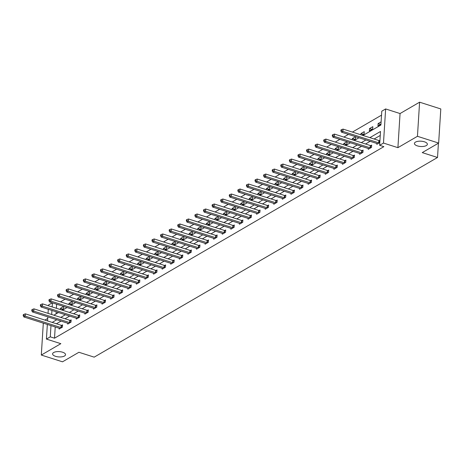 <?xml version="1.0" encoding="UTF-8"?>
<svg xmlns="http://www.w3.org/2000/svg" width="464" height="464" viewBox="0 0 464 464"><rect width="100%" height="100%" fill="white"/><g stroke="black" fill="none" stroke-linecap="round" stroke-linejoin="round"><path stroke-width="0.7" d="M417.374 145.893A6.484 2.656 3.6 0 1 414.427 143.44A6.484 2.656 3.6 0 1 417.878 141.334A6.484 2.656 3.6 0 1 424.415 141.798A6.484 2.656 3.6 0 1 427.367 144.252A6.484 2.656 3.6 0 1 423.91 146.357A6.484 2.656 3.6 0 1 417.374 145.893M55.541 356.317A6.484 2.656 3.6 0 1 52.594 353.858A6.484 2.656 3.6 0 1 56.045 351.753A6.484 2.656 3.6 0 1 62.588 352.217A6.484 2.656 3.6 0 1 65.534 354.676A6.484 2.656 3.6 0 1 62.077 356.781A6.484 2.656 3.6 0 1 55.541 356.317M362.97 135.447L380.909 125.019L381.779 111.186L385.636 108.947L383.484 143.063L379.633 145.302L380.503 131.474L369.878 137.651M400.055 113.552L397.909 147.662L417.449 136.3L438.654 143.069L440.8 108.953L419.595 102.184L400.055 113.552L385.636 108.947M47.722 318.449L44.909 320.079M48.517 305.764L48.569 304.964L52.264 302.818M381.53 115.153L352.42 132.083M348.435 134.403L343.836 137.077M339.845 139.391L335.246 142.071M331.261 144.385L326.662 147.065M322.677 149.379L318.078 152.053M314.087 154.373L309.488 157.047M305.503 159.367L300.904 162.04M296.919 164.36L292.32 167.034M288.33 169.354L283.73 172.028M279.746 174.348L275.146 177.022M271.156 179.342L266.556 182.016M262.572 184.336L257.972 187.009M253.988 189.324L249.388 192.003M245.398 194.317L240.799 196.997M236.814 199.311L232.215 201.985M228.23 204.305L223.631 206.979M219.64 209.299L215.041 211.973M211.056 214.293L206.457 216.966M202.466 219.286L197.867 221.96M193.882 224.28L189.283 226.954M185.298 229.274L180.699 231.948M176.709 234.268L172.109 236.942M168.125 239.262L163.525 241.935M159.541 244.25L154.935 246.929M150.951 249.243L146.351 251.923M142.367 254.237L137.767 256.911M133.777 259.231L129.178 261.905M125.193 264.225L120.594 266.899M116.609 269.219L112.01 271.892M108.019 274.212L103.42 276.886M99.435 279.206L94.836 281.88M90.845 284.2L86.246 286.874M82.261 289.194L77.662 291.868M73.677 294.182L69.078 296.861M65.088 299.176L60.488 301.855M417.449 136.3L419.595 102.184M43.309 323.164L41.308 355.047L60.842 343.679L46.423 339.08L47.345 324.446M438.654 143.069L422.252 152.61L437.523 157.482L94.18 357.147L78.915 352.275L62.512 361.816L41.308 355.047M437.523 157.482L438.416 143.208M56.654 304.222L56.399 308.282M56.179 311.802L56.045 313.942M61.521 309.917L63.585 308.717L63.725 306.478M60.349 309.54L60.424 308.328L63.655 306.455M70.105 304.923L72.169 303.723L72.309 301.484M68.939 304.546L69.014 303.334L72.239 301.461M78.694 299.93L80.759 298.729L80.898 296.49M77.523 299.553L77.598 298.34L80.823 296.467M87.278 294.936L89.343 293.735L89.482 291.496M86.107 294.565L86.188 293.352L89.413 291.473M95.862 289.942L97.927 288.741L98.072 286.503M94.697 289.571L94.772 288.359L97.997 286.479M104.452 284.948L106.517 283.748L106.656 281.509M103.281 284.577L103.356 283.365L106.587 281.486M113.036 279.954L115.101 278.754L115.24 276.515M111.87 279.583L111.946 278.371L115.171 276.492M121.62 274.961L123.685 273.76L123.83 271.521M120.454 274.589L120.53 273.377L123.755 271.498M130.21 269.967L132.275 268.766L132.414 266.527M129.038 269.596L129.114 268.383L132.344 266.51M138.794 264.973L140.859 263.772L140.998 261.539M137.628 264.602L137.704 263.39L140.928 261.516M147.384 259.985L149.449 258.784L149.588 256.546M146.212 259.608L146.288 258.396L149.518 256.522M155.968 254.991L158.033 253.791L158.172 251.552M154.796 254.614L154.877 253.402L158.102 251.529M164.552 249.997L166.617 248.797L166.762 246.558M163.386 249.62L163.461 248.408L166.686 246.535M173.142 245.004L175.206 243.803L175.346 241.564M171.97 244.632L172.045 243.42L175.276 241.541M181.726 240.01L183.79 238.809L183.93 236.57M180.56 239.639L180.635 238.426L183.86 236.547M190.31 235.016L192.374 233.815L192.519 231.577M189.144 234.645L189.219 233.433L192.444 231.553M198.899 230.022L200.964 228.822L201.103 226.583M197.728 229.651L197.803 228.439L201.034 226.56M207.483 225.028L209.548 223.828L209.687 221.589M206.318 224.657L206.393 223.445L209.618 221.566M216.073 220.035L218.138 218.834L218.277 216.595M214.902 219.663L214.977 218.451L218.208 216.572M224.657 215.041L226.722 213.84L226.861 211.601M223.486 214.67L223.567 213.457L226.792 211.584M233.241 210.047L235.306 208.846L235.451 206.613M232.075 209.676L232.151 208.464L235.376 206.59M241.831 205.059L243.896 203.858L244.035 201.62M240.659 204.682L240.735 203.47L243.965 201.596M250.415 200.065L252.48 198.865L252.619 196.626M249.249 199.688L249.325 198.476L252.549 196.603M259.005 195.071L261.064 193.871L261.209 191.632M257.833 194.694L257.909 193.482L261.133 191.609M267.589 190.078L269.654 188.877L269.793 186.638M266.417 189.706L266.493 188.494L269.723 186.615M276.173 185.084L278.238 183.883L278.383 181.644M275.007 184.713L275.082 183.5L278.307 181.621M284.763 180.09L286.827 178.889L286.967 176.651M283.591 179.719L283.666 178.507L286.897 176.627M293.347 175.096L295.411 173.896L295.551 171.657M292.175 174.725L292.256 173.513L295.481 171.634M301.931 170.102L303.995 168.902L304.14 166.663M300.765 169.731L300.84 168.519L304.065 166.64M310.52 165.109L312.585 163.908L312.724 161.669M309.349 164.737L309.424 163.525L312.655 161.646M319.104 160.115L321.169 158.914L321.308 156.681M317.939 159.744L318.014 158.531L321.239 156.658M327.694 155.127L329.759 153.926L329.898 151.687M326.523 154.75L326.598 153.538L329.829 151.664M336.278 150.133L338.343 148.932L338.482 146.694M335.107 149.756L335.188 148.544L338.413 146.67M344.862 145.139L346.927 143.939L347.072 141.7M343.696 144.762L343.772 143.55L346.997 141.677M353.452 140.145L355.517 138.945L355.656 136.706M352.28 139.768L352.356 138.556L355.586 136.683M362.036 135.152L364.101 133.951L364.246 131.643L360.946 133.568L360.87 134.78M369.385 130.877L372.685 128.957L372.83 126.655L369.53 128.574L369.385 130.877M381.112 121.841L378.114 123.581L377.969 125.883L380.967 124.143M55.222 326.963L54.52 338.192L383.873 146.659L379.633 145.302M380.254 135.436L374.117 139.009M370.133 141.323L365.533 144.002M361.543 146.317L356.944 148.996M352.959 151.31L348.36 153.984M344.375 156.304L339.77 158.978M335.785 161.298L331.186 163.972M327.201 166.292L322.602 168.966M318.611 171.286L314.012 173.959M310.027 176.279L305.428 178.953M301.443 181.273L296.844 183.947M292.854 186.267L288.254 188.941M284.27 191.255L279.67 193.935M275.686 196.249L271.08 198.928M267.096 201.243L262.496 203.916M258.512 206.236L253.912 208.91M249.922 211.23L245.323 213.904M241.338 216.224L236.739 218.898M232.754 221.218L228.155 223.892M224.164 226.212L219.565 228.885M215.58 231.205L210.981 233.879M206.99 236.199L202.391 238.873M198.406 241.193L193.807 243.867M189.822 246.181L185.223 248.861M181.233 251.175L176.633 253.854M172.649 256.169L168.049 258.842M164.065 261.162L159.465 263.836M155.475 266.156L150.875 268.83M146.891 271.15L142.291 273.824M138.301 276.144L133.702 278.818M129.717 281.138L125.118 283.811M121.133 286.131L116.534 288.805M112.543 291.125L107.944 293.799M103.959 296.119L99.36 298.793M95.375 301.107L90.77 303.787M86.785 306.101L82.186 308.78M78.201 311.095L73.602 313.768M69.612 316.088L65.012 318.762M61.028 321.082L56.428 323.756M59.177 328.222L59.119 329.075L62.425 327.155L62.57 324.852L61.677 325.368M67.761 323.234L67.709 324.081L71.009 322.161L71.154 319.858L70.267 320.375M76.345 318.24L76.293 319.087L79.593 317.167L79.738 314.865L78.851 315.381M84.935 313.246L84.877 314.093L88.183 312.173L88.328 309.871L87.435 310.387M93.519 308.253L93.467 309.099L96.767 307.18L96.912 304.877L96.025 305.393M102.103 303.259L102.051 304.111L105.357 302.186L105.502 299.883L104.609 300.399M110.693 298.265L110.641 299.118L113.941 297.198L114.086 294.889L113.193 295.406M119.277 293.271L119.225 294.124L122.525 292.204L122.67 289.896L121.783 290.418M127.867 288.277L127.809 289.13L131.115 287.21L131.26 284.902L130.367 285.424M136.451 283.284L136.399 284.136L139.699 282.216L139.844 279.908L138.956 280.43M145.035 278.29L144.983 279.142L148.289 277.223L148.434 274.92L147.54 275.436M153.625 273.302L153.572 274.149L156.873 272.229L157.018 269.926L156.124 270.442M162.209 268.308L162.156 269.155L165.457 267.235L165.602 264.932L164.714 265.449M170.798 263.314L170.74 264.161L174.046 262.241L174.191 259.939L173.298 260.455M179.382 258.32L179.33 259.167L182.63 257.247L182.775 254.945L181.882 255.461M187.966 253.327L187.914 254.179L191.214 252.254L191.359 249.951L190.472 250.467M196.556 248.333L196.498 249.185L199.804 247.26L199.949 244.957L199.056 245.473M205.14 243.339L205.088 244.192L208.388 242.272L208.533 239.963L207.646 240.48M213.724 238.345L213.672 239.198L216.978 237.278L217.123 234.97L216.23 235.492M222.314 233.351L222.262 234.204L225.562 232.284L225.707 229.976L224.814 230.498M230.898 228.358L230.846 229.21L234.146 227.29L234.291 224.982L233.404 225.504M239.488 223.364L239.43 224.216L242.736 222.297L242.881 219.994L241.988 220.51M248.072 218.376L248.02 219.223L251.32 217.303L251.465 215L250.572 215.516M256.656 213.382L256.604 214.229L259.904 212.309L260.049 210.006L259.161 210.523M265.246 208.388L265.188 209.235L268.494 207.315L268.639 205.013L267.745 205.529M273.83 203.394L273.777 204.241L277.078 202.321L277.223 200.019L276.335 200.535M282.414 198.401L282.361 199.253L285.667 197.328L285.812 195.025L284.919 195.541M291.003 193.407L290.951 194.259L294.251 192.34L294.396 190.031L293.503 190.547M299.587 188.413L299.535 189.266L302.835 187.346L302.98 185.037L302.093 185.559M308.177 183.419L308.119 184.272L311.425 182.352L311.57 180.044L310.677 180.566M316.761 178.425L316.709 179.278L320.009 177.358L320.154 175.05L319.267 175.572M325.345 173.432L325.293 174.284L328.593 172.364L328.738 170.056L327.851 170.578M333.935 168.438L333.877 169.29L337.183 167.371L337.328 165.068L336.435 165.584M342.519 163.45L342.467 164.297L345.767 162.377L345.912 160.074L345.025 160.59M351.103 158.456L351.051 159.303L354.357 157.383L354.502 155.08L353.609 155.597M359.693 153.462L359.641 154.309L362.941 152.389L363.086 150.087L362.193 150.603M368.277 148.468L368.225 149.315L371.525 147.395L371.67 145.093L370.782 145.609M376.867 143.475L376.809 144.327L379.807 142.581M379.952 140.279L379.366 140.615M397.909 147.662L383.484 143.063M54.52 338.192L50.274 336.841L46.423 339.08M53.87 315.207L58.47 312.533M62.454 310.213L67.054 307.539M71.044 305.219L75.644 302.545M79.628 300.225L84.228 297.552M88.212 295.232L92.812 292.558M96.802 290.244L101.401 287.564M105.386 285.25L109.985 282.57M113.97 280.256L118.575 277.582M122.56 275.262L127.159 272.588M131.144 270.268L135.743 267.595M139.734 265.275L144.333 262.601M148.318 260.281L152.917 257.607M156.902 255.287L161.501 252.613M165.491 250.293L170.091 247.619M174.075 245.299L178.675 242.626M182.665 240.306L187.265 237.632M191.249 235.318L195.849 232.638M199.833 230.324L204.433 227.644M208.423 225.33L213.022 222.656M217.007 220.336L221.606 217.662M225.591 215.342L230.19 212.669M234.181 210.349L238.78 207.675M242.765 205.355L247.364 202.681M251.355 200.361L255.954 197.687M259.939 195.367L264.538 192.693M268.523 190.373L273.122 187.7M277.112 185.38L281.712 182.706M285.696 180.392L290.296 177.712M294.28 175.398L298.88 172.718M302.87 170.404L307.47 167.73M311.454 165.41L316.054 162.736M320.044 160.416L324.643 157.743M328.628 155.423L333.227 152.749M337.212 150.429L341.811 147.755M345.802 145.435L350.401 142.761M354.386 140.441L358.985 137.767M52.415 302.864L52.159 306.93M51.939 310.445L51.684 314.511M47.566 320.931L47.821 316.866M48.041 313.345L48.297 309.285M50.982 325.612L50.274 336.841M365.887 139.971L361.288 142.645M357.303 144.965L352.704 147.639M348.719 149.959L344.12 152.633M340.129 154.953L335.53 157.627M331.545 159.947L326.946 162.62M322.961 164.94L318.356 167.614M314.372 169.928L309.772 172.608M305.788 174.922L301.188 177.602M297.198 179.916L292.598 182.59M288.614 184.91L284.014 187.584M280.03 189.904L275.43 192.577M271.44 194.897L266.841 197.571M262.856 199.891L258.257 202.565M254.266 204.885L249.667 207.559M245.682 209.879L241.083 212.553M237.098 214.873L232.499 217.546M228.508 219.866L223.909 222.54M219.924 224.854L215.325 227.534M211.34 229.848L206.741 232.528M202.751 234.842L198.151 237.516M194.167 239.836L189.567 242.51M185.577 244.83L180.977 247.503M176.993 249.823L172.393 252.497M168.409 254.817L163.809 257.491M159.819 259.811L155.22 262.485M151.235 264.805L146.636 267.479M142.651 269.799L138.046 272.472M134.061 274.787L129.462 277.466M125.477 279.78L120.878 282.46M116.887 284.774L112.288 287.448M108.303 289.768L103.704 292.442M99.719 294.762L95.12 297.436M91.13 299.756L86.53 302.429M82.546 304.749L77.946 307.423M73.962 309.743L69.356 312.417M65.372 314.737L60.772 317.411M56.788 319.731L52.188 322.405M62.889 309.117L60.424 308.328M71.479 304.123L69.014 303.334M80.063 299.129L77.598 298.34M88.653 294.135L86.188 293.352M97.237 289.142L94.772 288.359M105.821 284.148L103.356 283.365M114.411 279.16L111.946 278.371M122.995 274.166L120.53 273.377M131.585 269.172L129.114 268.383M140.169 264.178L137.704 263.39M148.753 259.185L146.288 258.396M157.342 254.191L154.877 253.402M165.926 249.197L163.461 248.408M174.51 244.203L172.045 243.42M183.1 239.209L180.635 238.426M191.684 234.216L189.219 233.433M200.274 229.222L197.803 228.439M208.858 224.234L206.393 223.445M217.442 219.24L214.977 218.451M226.032 214.246L223.567 213.457M234.616 209.252L232.151 208.464M243.2 204.259L240.735 203.47M251.79 199.265L249.325 198.476M260.374 194.271L257.909 193.482M268.963 189.277L266.493 188.494M277.547 184.283L275.082 183.5M286.131 179.29L283.666 178.507M294.721 174.302L292.256 173.513M303.305 169.308L300.84 168.519M311.889 164.314L309.424 163.525M320.479 159.32L318.014 158.531M329.063 154.326L326.598 153.538M337.653 149.333L335.188 148.544M346.237 144.339L343.772 143.55M354.821 139.345L352.356 138.556M363.411 134.351L360.946 133.568M371.995 129.357L369.53 128.574M380.584 124.364L378.114 123.581M61.022 327.572L61.167 325.27L25.369 313.844L25.224 316.146L61.022 327.572A1.015 0.418 -176.4 0 0 61.376 327.654L61.532 327.671M23.751 315.346L23.809 314.424L23.258 314.743L23.2 315.665L23.751 315.346L25.224 316.146L23.844 316.947L59.641 328.373A1.015 0.418 -176.4 0 1 59.92 328.5L60.013 328.558M61.167 325.27A1.015 0.418 -176.4 0 0 61.521 325.345L62.53 325.479M25.369 313.844L23.809 314.424M23.2 315.665L23.844 316.947M69.606 322.579L69.751 320.276L33.953 308.85L33.808 311.158L69.606 322.579A1.015 0.418 -176.4 0 0 69.96 322.66L70.122 322.677M32.335 310.352L32.393 309.43L31.842 309.749L31.784 310.671L32.335 310.352L33.808 311.158L32.434 311.959L68.231 323.379A1.015 0.418 -176.4 0 1 68.504 323.507L68.597 323.565M69.751 320.276A1.015 0.418 -176.4 0 0 70.105 320.351L71.114 320.485M33.953 308.85L32.393 309.43M31.784 310.671L32.434 311.959M78.19 317.585L78.335 315.282L42.537 303.856L42.392 306.165L78.19 317.585A1.015 0.418 -176.4 0 0 78.549 317.666L78.706 317.689M40.925 305.358L40.983 304.436L40.432 304.755L40.374 305.677L40.925 305.358L42.392 306.165L41.018 306.965L76.815 318.385A1.015 0.418 -176.4 0 1 77.094 318.513L77.186 318.571M78.335 315.282A1.015 0.418 -176.4 0 0 78.694 315.358L79.704 315.497M42.537 303.856L40.983 304.436M40.374 305.677L41.018 306.965M86.78 312.597L86.925 310.288L51.127 298.862L50.982 301.171L86.78 312.597A1.015 0.418 -176.4 0 0 87.133 312.672L87.29 312.695M49.509 300.365L49.567 299.442L49.016 299.761L48.958 300.684L49.509 300.365L50.982 301.171L49.607 301.971L85.405 313.397A1.015 0.418 -176.4 0 1 85.678 313.519L85.77 313.577M86.925 310.288A1.015 0.418 -176.4 0 0 87.278 310.37L88.288 310.503M51.127 298.862L49.567 299.442M48.958 300.684L49.607 301.971M95.364 307.603L95.509 305.295L59.711 293.869L59.566 296.177L95.364 307.603A1.015 0.418 -176.4 0 0 95.723 307.678L95.88 307.702M58.093 295.371L58.151 294.449L57.606 294.773L57.548 295.696L58.093 295.371L59.566 296.177L58.191 296.977L93.989 308.403A1.015 0.418 -176.4 0 1 94.267 308.525L94.354 308.583M95.509 305.295A1.015 0.418 -176.4 0 0 95.868 305.376L96.872 305.509M59.711 293.869L58.151 294.449M57.548 295.696L58.191 296.977M103.953 302.609L104.098 300.301L68.301 288.881L68.156 291.183L103.953 302.609A1.015 0.418 -176.4 0 0 104.307 302.685L104.464 302.708M66.683 290.377L66.741 289.455L66.19 289.78L66.132 290.702L66.683 290.377L68.156 291.183L66.775 291.984L102.573 303.41A1.015 0.418 -176.4 0 1 102.851 303.531L102.944 303.589M104.098 300.301A1.015 0.418 -176.4 0 0 104.452 300.382L105.461 300.515M68.301 288.881L66.741 289.455M66.132 290.702L66.775 291.984M112.537 297.615L112.682 295.307L76.885 283.887L76.74 286.189L112.537 297.615A1.015 0.418 -176.4 0 0 112.891 297.691L113.048 297.714M75.267 285.389L75.325 284.467L74.774 284.786L74.716 285.708L75.267 285.389L76.74 286.189L75.365 286.99L111.163 298.416A1.015 0.418 -176.4 0 1 111.435 298.538L111.528 298.596M112.682 295.307A1.015 0.418 -176.4 0 0 113.036 295.388L114.045 295.522M76.885 283.887L75.325 284.467M74.716 285.708L75.365 286.99M121.121 292.622L121.266 290.319L85.469 278.893L85.324 281.196L121.121 292.622A1.015 0.418 -176.4 0 0 121.481 292.697L121.638 292.72M83.856 280.395L83.914 279.473L83.363 279.792L83.305 280.714L83.856 280.395L85.324 281.196L83.949 281.996L119.747 293.422A1.015 0.418 -176.4 0 1 120.025 293.544L120.118 293.602M121.266 290.319A1.015 0.418 -176.4 0 0 121.626 290.394L122.635 290.528M85.469 278.893L83.914 279.473M83.305 280.714L83.949 281.996M129.711 287.628L129.856 285.325L94.059 273.899L93.914 276.202L129.711 287.628A1.015 0.418 -176.4 0 0 130.065 287.703L130.222 287.726M92.44 275.401L92.498 274.479L91.947 274.798L91.889 275.72L92.44 275.401L93.914 276.202L92.533 277.002L128.331 288.428A1.015 0.418 -176.4 0 1 128.609 288.55L128.702 288.614M129.856 285.325A1.015 0.418 -176.4 0 0 130.21 285.401L131.219 285.534M94.059 273.899L92.498 274.479M91.889 275.72L92.533 277.002M138.295 282.634L138.44 280.331L102.643 268.905L102.498 271.208L138.295 282.634A1.015 0.418 -176.4 0 0 138.649 282.715L138.811 282.733M101.024 270.408L101.082 269.485L100.531 269.804L100.473 270.727L101.024 270.408L102.498 271.208L101.123 272.008L136.921 283.434A1.015 0.418 -176.4 0 1 137.199 283.562L137.286 283.62M138.44 280.331A1.015 0.418 -176.4 0 0 138.794 280.407L139.803 280.54M102.643 268.905L101.082 269.485M100.473 270.727L101.123 272.008M146.879 277.64L147.024 275.338L111.227 263.912L111.082 266.214L146.879 277.64A1.015 0.418 -176.4 0 0 147.239 277.721L147.395 277.739M109.614 265.414L109.672 264.492L109.121 264.811L109.063 265.733L109.614 265.414L111.082 266.214L109.707 267.015L145.505 278.441A1.015 0.418 -176.4 0 1 145.783 278.568L145.876 278.626M147.024 275.338A1.015 0.418 -176.4 0 0 147.384 275.413L148.393 275.546M111.227 263.912L109.672 264.492M109.063 265.733L109.707 267.015M155.469 272.646L155.614 270.344L119.816 258.918L119.671 261.22L155.469 272.646A1.015 0.418 -176.4 0 0 155.823 272.728L155.979 272.745M118.198 260.42L118.256 259.498L117.705 259.817L117.647 260.739L118.198 260.42L119.671 261.22L118.297 262.021L154.094 273.447A1.015 0.418 -176.4 0 1 154.367 273.574L154.46 273.632M155.614 270.344A1.015 0.418 -176.4 0 0 155.968 270.419L156.977 270.553M119.816 258.918L118.256 259.498M117.647 260.739L118.297 262.021M164.053 267.653L164.198 265.35L128.4 253.924L128.255 256.232L164.053 267.653A1.015 0.418 -176.4 0 0 164.413 267.734L164.569 267.751M126.782 255.426L126.84 254.504L126.295 254.823L126.237 255.745L126.782 255.426L128.255 256.232L126.881 257.033L162.678 268.453A1.015 0.418 -176.4 0 1 162.957 268.581L163.05 268.639M164.198 265.35A1.015 0.418 -176.4 0 0 164.558 265.425L165.561 265.559M128.4 253.924L126.84 254.504M126.237 255.745L126.881 257.033M172.643 262.665L172.788 260.356L136.99 248.93L136.845 251.239L172.643 262.665A1.015 0.418 -176.4 0 0 172.997 262.74L173.153 262.763M135.372 250.432L135.43 249.51L134.879 249.829L134.821 250.751L135.372 250.432L136.845 251.239L135.465 252.039L171.262 263.459A1.015 0.418 -176.4 0 1 171.541 263.587L171.634 263.645M172.788 260.356A1.015 0.418 -176.4 0 0 173.142 260.437L174.151 260.571M136.99 248.93L135.43 249.51M134.821 250.751L135.465 252.039M181.227 257.671L181.372 255.362L145.574 243.936L145.429 246.245L181.227 257.671A1.015 0.418 -176.4 0 0 181.581 257.746L181.737 257.769M143.956 245.439L144.014 244.516L143.463 244.835L143.405 245.758L143.956 245.439L145.429 246.245L144.055 247.045L179.852 258.471A1.015 0.418 -176.4 0 1 180.125 258.593L180.218 258.651M181.372 255.362A1.015 0.418 -176.4 0 0 181.726 255.444L182.735 255.577M145.574 243.936L144.014 244.516M143.405 245.758L144.055 247.045M189.811 252.677L189.956 250.369L154.158 238.943L154.013 241.251L189.811 252.677A1.015 0.418 -176.4 0 0 190.17 252.752L190.327 252.776M152.546 240.445L152.604 239.523L152.053 239.847L151.995 240.77L152.546 240.445L154.013 241.251L152.639 242.051L188.436 253.477A1.015 0.418 -176.4 0 1 188.715 253.599L188.807 253.657M189.956 250.369A1.015 0.418 -176.4 0 0 190.315 250.45L191.325 250.583M154.158 238.943L152.604 239.523M151.995 240.77L152.639 242.051M198.401 247.683L198.546 245.375L162.748 233.955L162.603 236.257L198.401 247.683A1.015 0.418 -176.4 0 0 198.754 247.759L198.911 247.782M161.13 235.451L161.188 234.529L160.637 234.854L160.579 235.776L161.13 235.451L162.603 236.257L161.228 237.058L197.02 248.484A1.015 0.418 -176.4 0 1 197.299 248.605L197.391 248.663M198.546 245.375A1.015 0.418 -176.4 0 0 198.899 245.456L199.909 245.589M162.748 233.955L161.188 234.529M160.579 235.776L161.228 237.058M206.985 242.689L207.13 240.381L171.332 228.961L171.187 231.263L206.985 242.689A1.015 0.418 -176.4 0 0 207.344 242.765L207.501 242.788M169.714 230.463L169.772 229.541L169.221 229.86L169.163 230.782L169.714 230.463L171.187 231.263L169.812 232.064L205.61 243.49A1.015 0.418 -176.4 0 1 205.888 243.612L205.975 243.67M207.13 240.381A1.015 0.418 -176.4 0 0 207.489 240.462L208.493 240.596M171.332 228.961L169.772 229.541M169.163 230.782L169.812 232.064M215.569 237.696L215.714 235.393L179.922 223.967L179.777 226.27L215.569 237.696A1.015 0.418 -176.4 0 0 215.928 237.771L216.085 237.794M178.304 225.469L178.362 224.547L177.811 224.866L177.753 225.788L178.304 225.469L179.777 226.27L178.396 227.07L214.194 238.496A1.015 0.418 -176.4 0 1 214.472 238.618L214.565 238.676M215.714 235.393A1.015 0.418 -176.4 0 0 216.073 235.468L217.082 235.602M179.922 223.967L178.362 224.547M177.753 225.788L178.396 227.07M224.158 232.702L224.303 230.399L188.506 218.973L188.361 221.276L224.158 232.702A1.015 0.418 -176.4 0 0 224.512 232.783L224.669 232.8M186.888 220.475L186.946 219.553L186.395 219.872L186.337 220.794L186.888 220.475L188.361 221.276L186.986 222.076L222.784 233.502A1.015 0.418 -176.4 0 1 223.056 233.624L223.149 233.688M224.303 230.399A1.015 0.418 -176.4 0 0 224.657 230.475L225.666 230.608M188.506 218.973L186.946 219.553M186.337 220.794L186.986 222.076M232.742 227.708L232.887 225.405L197.09 213.979L196.945 216.282L232.742 227.708A1.015 0.418 -176.4 0 0 233.102 227.789L233.259 227.807M195.472 215.482L195.53 214.559L194.984 214.878L194.926 215.801L195.472 215.482L196.945 216.282L195.57 217.082L231.368 228.508A1.015 0.418 -176.4 0 1 231.646 228.636L231.739 228.694M232.887 225.405A1.015 0.418 -176.4 0 0 233.247 225.481L234.25 225.614M197.09 213.979L195.53 214.559M194.926 215.801L195.57 217.082M241.332 222.714L241.477 220.412L205.68 208.986L205.535 211.288L241.332 222.714A1.015 0.418 -176.4 0 0 241.686 222.795L241.843 222.813M204.061 210.488L204.119 209.566L203.568 209.885L203.51 210.807L204.061 210.488L205.535 211.288L204.154 212.089L239.952 223.515A1.015 0.418 -176.4 0 1 240.23 223.642L240.323 223.7M241.477 220.412A1.015 0.418 -176.4 0 0 241.831 220.487L242.84 220.62M205.68 208.986L204.119 209.566M203.51 210.807L204.154 212.089M249.916 217.72L250.061 215.418L214.264 203.992L214.119 206.3L249.916 217.72A1.015 0.418 -176.4 0 0 250.27 217.802L250.427 217.819M212.645 205.494L212.703 204.572L212.152 204.891L212.094 205.813L212.645 205.494L214.119 206.3L212.744 207.095L248.542 218.521A1.015 0.418 -176.4 0 1 248.814 218.648L248.907 218.706M250.061 215.418A1.015 0.418 -176.4 0 0 250.415 215.493L251.424 215.627M214.264 203.992L212.703 204.572M212.094 205.813L212.744 207.095M258.5 212.727L258.645 210.424L222.848 198.998L222.703 201.306L258.5 212.727A1.015 0.418 -176.4 0 0 258.86 212.808L259.016 212.825M221.235 200.5L221.293 199.578L220.742 199.897L220.684 200.819L221.235 200.5L222.703 201.306L221.328 202.107L257.126 213.527A1.015 0.418 -176.4 0 1 257.404 213.655L257.497 213.713M258.645 210.424A1.015 0.418 -176.4 0 0 259.005 210.499L260.014 210.639M222.848 198.998L221.293 199.578M220.684 200.819L221.328 202.107M267.09 207.739L267.235 205.43L231.437 194.004L231.292 196.313L267.09 207.739A1.015 0.418 -176.4 0 0 267.444 207.814L267.6 207.837M229.819 195.506L229.877 194.584L229.326 194.903L229.268 195.825L229.819 195.506L231.292 196.313L229.918 197.113L265.71 208.539A1.015 0.418 -176.4 0 1 265.988 208.661L266.081 208.719M267.235 205.43A1.015 0.418 -176.4 0 0 267.589 205.511L268.598 205.645M231.437 194.004L229.877 194.584M229.268 195.825L229.918 197.113M275.674 202.745L275.819 200.436L240.021 189.01L239.876 191.319L275.674 202.745A1.015 0.418 -176.4 0 0 276.034 202.82L276.19 202.843M238.403 190.513L238.461 189.59L237.91 189.915L237.852 190.832L238.403 190.513L239.876 191.319L238.502 192.119L274.299 203.545A1.015 0.418 -176.4 0 1 274.578 203.667L274.665 203.725M275.819 200.436A1.015 0.418 -176.4 0 0 276.179 200.518L277.182 200.651M240.021 189.01L238.461 189.59M237.852 190.832L238.502 192.119M284.258 197.751L284.403 195.443L248.611 184.017L248.466 186.325L284.258 197.751A1.015 0.418 -176.4 0 0 284.618 197.826L284.774 197.85M246.993 185.519L247.051 184.597L246.5 184.921L246.442 185.844L246.993 185.519L248.466 186.325L247.086 187.125L282.883 198.551A1.015 0.418 -176.4 0 1 283.162 198.673L283.255 198.731M284.403 195.443A1.015 0.418 -176.4 0 0 284.763 195.524L285.772 195.657M248.611 184.017L247.051 184.597M246.442 185.844L247.086 187.125M292.848 192.757L292.993 190.449L257.195 179.029L257.05 181.331L292.848 192.757A1.015 0.418 -176.4 0 0 293.202 192.833L293.358 192.856M255.577 180.525L255.635 179.609L255.084 179.928L255.026 180.85L255.577 180.525L257.05 181.331L255.676 182.132L291.473 193.558A1.015 0.418 -176.4 0 1 291.746 193.679L291.839 193.737M292.993 190.449A1.015 0.418 -176.4 0 0 293.347 190.53L294.356 190.663M257.195 179.029L255.635 179.609M255.026 180.85L255.676 182.132M301.432 187.763L301.577 185.455L265.779 174.035L265.634 176.337L301.432 187.763A1.015 0.418 -176.4 0 0 301.791 187.839L301.948 187.862M264.167 175.537L264.225 174.615L263.674 174.934L263.616 175.856L264.167 175.537L265.634 176.337L264.26 177.138L300.057 188.564A1.015 0.418 -176.4 0 1 300.336 188.686L300.428 188.744M301.577 185.455A1.015 0.418 -176.4 0 0 301.936 185.536L302.946 185.67M265.779 174.035L264.225 174.615M263.616 175.856L264.26 177.138M310.022 182.77L310.167 180.467L274.369 169.041L274.224 171.344L310.022 182.77A1.015 0.418 -176.4 0 0 310.375 182.845L310.532 182.868M272.751 170.543L272.809 169.621L272.258 169.94L272.2 170.862L272.751 170.543L274.224 171.344L272.844 172.144L308.641 183.57A1.015 0.418 -176.4 0 1 308.92 183.692L309.012 183.75M310.167 180.467A1.015 0.418 -176.4 0 0 310.52 180.542L311.53 180.676M274.369 169.041L272.809 169.621M272.2 170.862L272.844 172.144M318.606 177.776L318.751 175.473L282.953 164.047L282.808 166.35L318.606 177.776A1.015 0.418 -176.4 0 0 318.959 177.857L319.122 177.874M281.335 165.549L281.393 164.627L280.842 164.946L280.784 165.868L281.335 165.549L282.808 166.35L281.433 167.15L317.231 178.576A1.015 0.418 -176.4 0 1 317.504 178.698L317.596 178.762M318.751 175.473A1.015 0.418 -176.4 0 0 319.104 175.549L320.114 175.682M282.953 164.047L281.393 164.627M280.784 165.868L281.433 167.15M327.19 172.782L327.335 170.479L291.537 159.053L291.392 161.356L327.19 172.782A1.015 0.418 -176.4 0 0 327.549 172.863L327.706 172.881M289.925 160.556L289.983 159.633L289.432 159.952L289.374 160.875L289.925 160.556L291.392 161.356L290.017 162.156L325.815 173.582A1.015 0.418 -176.4 0 1 326.093 173.71L326.186 173.768M327.335 170.479A1.015 0.418 -176.4 0 0 327.694 170.555L328.703 170.688M291.537 159.053L289.983 159.633M289.374 160.875L290.017 162.156M335.779 167.788L335.924 165.486L300.127 154.06L299.982 156.362L335.779 167.788A1.015 0.418 -176.4 0 0 336.133 167.869L336.29 167.887M298.509 155.562L298.567 154.64L298.016 154.959L297.958 155.881L298.509 155.562L299.982 156.362L298.607 157.163L334.405 168.589A1.015 0.418 -176.4 0 1 334.677 168.716L334.77 168.774M335.924 165.486A1.015 0.418 -176.4 0 0 336.278 165.561L337.287 165.694M300.127 154.06L298.567 154.64M297.958 155.881L298.607 157.163M344.363 162.794L344.508 160.492L308.711 149.066L308.566 151.374L344.363 162.794A1.015 0.418 -176.4 0 0 344.723 162.876L344.88 162.893M307.093 150.568L307.151 149.646L306.605 149.965L306.547 150.887L307.093 150.568L308.566 151.374L307.191 152.175L342.989 163.595A1.015 0.418 -176.4 0 1 343.267 163.722L343.354 163.78M344.508 160.492A1.015 0.418 -176.4 0 0 344.868 160.567L345.871 160.701M308.711 149.066L307.151 149.646M306.547 150.887L307.191 152.175M352.953 157.801L353.098 155.498L317.301 144.072L317.156 146.38L352.953 157.801A1.015 0.418 -176.4 0 0 353.307 157.882L353.464 157.905M315.682 145.574L315.74 144.652L315.189 144.971L315.131 145.893L315.682 145.574L317.156 146.38L315.775 147.181L351.573 158.601A1.015 0.418 -176.4 0 1 351.851 158.729L351.944 158.787M353.098 155.498A1.015 0.418 -176.4 0 0 353.452 155.573L354.461 155.713M317.301 144.072L315.74 144.652M315.131 145.893L315.775 147.181M361.537 152.813L361.682 150.504L325.885 139.078L325.74 141.387L361.537 152.813A1.015 0.418 -176.4 0 0 361.891 152.888L362.048 152.911M324.266 140.58L324.324 139.658L323.773 139.977L323.715 140.899L324.266 140.58L325.74 141.387L324.365 142.187L360.163 153.613A1.015 0.418 -176.4 0 1 360.435 153.735L360.528 153.793M361.682 150.504A1.015 0.418 -176.4 0 0 362.036 150.585L363.045 150.719M325.885 139.078L324.324 139.658M323.715 140.899L324.365 142.187M370.121 147.819L370.266 145.51L334.469 134.084L334.324 136.393L370.121 147.819A1.015 0.418 -176.4 0 0 370.481 147.894L370.637 147.917M332.856 135.587L332.914 134.664L332.363 134.989L332.305 135.911L332.856 135.587L334.324 136.393L332.949 137.193L368.747 148.619A1.015 0.418 -176.4 0 1 369.025 148.741L369.118 148.799M370.266 145.51A1.015 0.418 -176.4 0 0 370.626 145.592L371.635 145.725M334.469 134.084L332.914 134.664M332.305 135.911L332.949 137.193M378.711 142.825L378.856 140.517L343.058 129.096L342.913 131.399L378.711 142.825A1.015 0.418 -176.4 0 0 379.065 142.9L379.221 142.924M341.44 130.593L341.498 129.671L340.947 129.995L340.889 130.918L341.44 130.593L342.913 131.399L341.533 132.199L377.331 143.625A1.015 0.418 -176.4 0 1 377.609 143.747L377.702 143.805M378.856 140.517A1.015 0.418 -176.4 0 0 379.21 140.598L379.923 140.691M343.058 129.096L341.498 129.671M340.889 130.918L341.533 132.199M61.376 327.654L61.521 325.345M69.96 322.66L70.105 320.351M78.549 317.666L78.694 315.358M87.133 312.672L87.278 310.37M95.723 307.678L95.868 305.376M104.307 302.685L104.452 300.382M112.891 297.691L113.036 295.388M121.481 292.697L121.626 290.394M130.065 287.703L130.21 285.401M138.649 282.715L138.794 280.407M147.239 277.721L147.384 275.413M155.823 272.728L155.968 270.419M164.413 267.734L164.558 265.425M172.997 262.74L173.142 260.437M181.581 257.746L181.726 255.444M190.17 252.752L190.315 250.45M198.754 247.759L198.899 245.456M207.344 242.765L207.489 240.462M215.928 237.771L216.073 235.468M224.512 232.783L224.657 230.475M233.102 227.789L233.247 225.481M241.686 222.795L241.831 220.487M250.27 217.802L250.415 215.493M258.86 212.808L259.005 210.499M267.444 207.814L267.589 205.511M276.034 202.82L276.179 200.518M284.618 197.826L284.763 195.524M293.202 192.833L293.347 190.53M301.791 187.839L301.936 185.536M310.375 182.845L310.52 180.542M318.959 177.857L319.104 175.549M327.549 172.863L327.694 170.555M336.133 167.869L336.278 165.561M344.723 162.876L344.868 160.567M353.307 157.882L353.452 155.573M361.891 152.888L362.036 150.585M370.481 147.894L370.626 145.592M379.065 142.9L379.21 140.598"/></g></svg>
